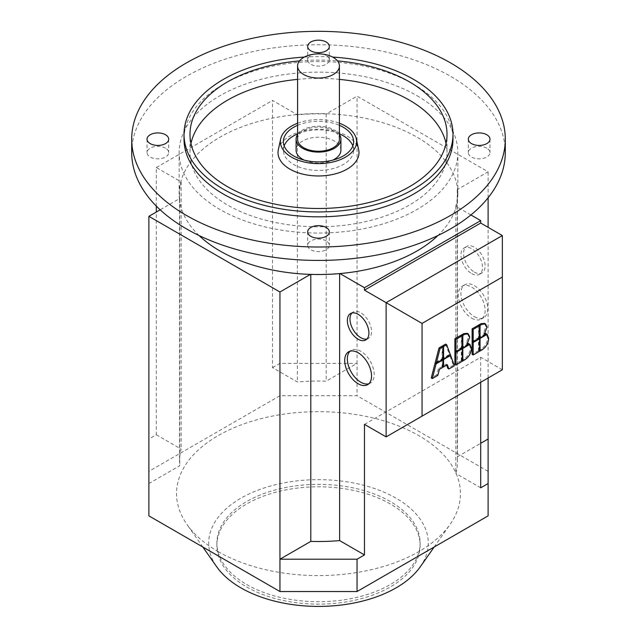 <?xml version="1.0" encoding="UTF-8"?>
<svg xmlns="http://www.w3.org/2000/svg" width="637" height="637" viewBox="0 0 637 637"><rect width="100%" height="100%" fill="white"/><g stroke="black" fill="none" stroke-linecap="round" stroke-linejoin="round"><path stroke-width="0.48" stroke-dasharray="3.19 2.39" d="M278.337 149.679A40.473 23.37 180 0 1 305.378 130.489A40.473 23.37 180 0 1 347.125 136.071A40.473 23.37 180 0 1 358.663 149.679M420.229 566.858A109.779 63.381 0 0 0 396.126 498.214A109.779 63.381 0 0 0 257.842 490.203A109.779 63.381 0 0 0 216.771 566.858M218.117 551.57A141.963 81.958 0 0 0 450.048 524.434A141.963 81.958 0 0 0 418.883 435.66A141.963 81.958 0 0 0 240.061 425.301A141.963 81.958 0 0 0 186.952 524.434A141.963 81.958 0 0 0 218.117 551.57M368.839 383.761A18.975 10.956 -120 0 0 370.256 383.156A18.975 10.956 -120 0 0 373.163 367.955A18.975 10.956 -120 0 0 360.765 351.226A18.975 10.956 -120 0 0 351.274 350.286A18.975 10.956 -120 0 0 350.047 351.21M366.952 339.003A15.24 8.799 -120 0 0 368.385 338.438A15.24 8.799 -120 0 0 370.726 326.224A15.24 8.799 -120 0 0 360.765 312.791A15.24 8.799 -120 0 0 353.145 312.042A15.24 8.799 -120 0 0 351.942 312.998M471.714 318.166A18.975 10.956 -120 0 0 481.206 319.105A18.975 10.956 -120 0 0 484.112 303.897A18.975 10.956 -120 0 0 471.714 287.176A18.975 10.956 -120 0 0 462.223 286.236A18.975 10.956 -120 0 0 459.317 301.436A18.975 10.956 -120 0 0 471.714 318.166M474.358 316.637A18.975 10.956 -120 0 0 483.841 317.576A18.975 10.956 -120 0 0 486.756 302.368A18.975 10.956 -120 0 0 474.358 285.647A18.975 10.956 -120 0 0 464.867 284.707A18.975 10.956 -120 0 0 461.96 299.916A18.975 10.956 -120 0 0 474.358 316.637M471.714 273.631A15.24 8.799 -120 0 0 479.335 274.388A15.24 8.799 -120 0 0 481.668 262.173A15.24 8.799 -120 0 0 471.714 248.741A15.24 8.799 -120 0 0 464.094 247.984A15.24 8.799 -120 0 0 461.753 260.199A15.24 8.799 -120 0 0 471.714 273.631M474.358 272.103A15.24 8.799 -120 0 0 481.978 272.859A15.24 8.799 -120 0 0 484.311 260.644A15.24 8.799 -120 0 0 474.358 247.212A15.24 8.799 -120 0 0 466.738 246.455A15.24 8.799 -120 0 0 464.397 258.67A15.24 8.799 -120 0 0 474.358 272.103M340.914 150.157A22.414 12.939 0 0 0 334.353 141A22.414 12.939 0 0 0 309.924 138.197A22.414 12.939 0 0 0 296.086 150.157M297.583 134.526A22.414 12.939 180 0 1 334.353 130.02A22.414 12.939 180 0 1 339.417 134.526M297.583 139.177A20.917 12.079 180 0 1 310.498 128.013A20.917 12.079 180 0 1 333.294 130.633A20.917 12.079 180 0 1 339.417 139.177M417.036 95.709A139.344 80.453 180 0 1 457.844 152.593A139.344 80.453 180 0 1 371.825 226.923A139.344 80.453 180 0 1 219.964 209.485A139.344 80.453 180 0 1 179.156 152.593A139.344 80.453 180 0 1 265.175 78.271A139.344 80.453 180 0 1 417.036 95.709M156.304 206.085L156.304 167.539L181.147 181.879A138.97 80.238 0 0 0 179.53 194.078A138.97 80.238 0 0 0 179.745 198.529L179.387 198.728A139.344 80.453 180 0 1 179.156 194.078A139.344 80.453 180 0 1 180.812 181.696A139.344 80.453 180 0 1 297.049 114.588A139.344 80.453 180 0 1 326.558 113.76A139.344 80.453 180 0 1 417.036 137.194A139.344 80.453 180 0 1 457.613 189.428A139.344 80.453 180 0 1 457.844 194.078A139.344 80.453 180 0 1 456.188 206.468A139.344 80.453 180 0 1 437.953 235.499M131.708 152.593A186.792 107.844 180 0 1 247.021 52.959A186.792 107.844 180 0 1 450.582 76.336A186.792 107.844 180 0 1 505.292 152.593M190.973 143.444A128.515 74.195 0 0 0 189.985 152.593A128.515 74.195 0 0 0 227.632 205.058A128.515 74.195 0 0 0 367.676 221.143A128.515 74.195 0 0 0 447.015 152.593A128.515 74.195 0 0 0 446.027 143.444M184.013 139.177A134.487 77.65 180 0 1 267.03 67.434A134.487 77.65 180 0 1 413.596 84.267A134.487 77.65 180 0 1 452.987 139.177M486.803 148.174A10.837 6.259 0 0 0 474.995 146.813A10.837 6.259 0 0 0 468.306 152.593A10.837 6.259 0 0 0 471.476 157.02A10.837 6.259 0 0 0 483.284 158.374A10.837 6.259 0 0 0 489.972 152.593A10.837 6.259 0 0 0 486.803 148.174M165.524 148.174A10.837 6.259 0 0 0 153.716 146.813A10.837 6.259 0 0 0 147.028 152.593A10.837 6.259 0 0 0 150.197 157.02A10.837 6.259 0 0 0 162.005 158.374A10.837 6.259 0 0 0 168.694 152.593A10.837 6.259 0 0 0 165.524 148.174M326.16 240.913A10.837 6.259 0 0 0 314.352 239.56A10.837 6.259 0 0 0 307.663 245.341A10.837 6.259 0 0 0 310.84 249.76A10.837 6.259 0 0 0 322.648 251.121A10.837 6.259 0 0 0 329.337 245.341A10.837 6.259 0 0 0 326.16 240.913M326.16 55.427A10.837 6.259 0 0 0 314.352 54.073A10.837 6.259 0 0 0 307.663 59.846A10.837 6.259 0 0 0 310.84 64.273A10.837 6.259 0 0 0 322.648 65.627A10.837 6.259 0 0 0 329.337 59.846A10.837 6.259 0 0 0 326.16 55.427M339.417 133.874A35.115 20.273 0 0 0 297.583 133.874M284.174 145.881A35.115 20.273 0 0 0 283.385 150.157A35.115 20.273 0 0 0 293.665 164.489A35.115 20.273 0 0 0 331.941 168.885A35.115 20.273 0 0 0 353.615 150.157A35.115 20.273 0 0 0 352.826 145.881M297.583 125.33A35.115 20.273 180 0 1 339.417 125.33M246.646 586.956A101.617 58.668 0 0 0 357.389 599.672A101.617 58.668 0 0 0 420.117 545.471A101.617 58.668 0 0 0 390.354 503.986A101.617 58.668 0 0 0 279.611 491.27A101.617 58.668 0 0 0 216.883 545.471A101.617 58.668 0 0 0 246.646 586.956M246.646 584.511A101.617 58.668 0 0 0 357.389 597.235A101.617 58.668 0 0 0 420.117 543.035A101.617 58.668 0 0 0 390.354 501.55A101.617 58.668 0 0 0 279.611 488.834A101.617 58.668 0 0 0 216.883 543.035A101.617 58.668 0 0 0 246.646 584.511M304.247 160.142A22.414 12.939 0 0 0 332.753 160.142M339.417 79.386A128.515 74.195 0 0 0 297.583 79.386M297.583 123.228A38.109 22 180 0 1 339.417 123.228M488.109 515.874L488.109 471.356L357.054 395.696L279.946 395.696L148.891 471.356L148.891 515.874M304.335 57.075A134.487 77.65 180 0 1 332.665 57.075M299.501 60.913A128.515 74.195 180 0 1 337.499 60.913M310.442 274.396L310.792 274.189A138.97 80.238 0 0 0 339.625 273.384L339.951 273.568M470.894 214.956L455.853 206.277A138.97 80.238 0 0 0 457.47 194.078A138.97 80.238 0 0 0 457.255 189.627L488.109 171.823L357.054 96.155L326.208 113.967A138.97 80.238 0 0 0 297.375 114.779L272.532 100.439L272.532 367.645L297.375 381.985A138.97 80.238 180 0 1 326.208 381.173L357.054 363.361L357.054 96.155M199.047 235.499A139.344 80.453 180 0 1 179.387 198.728L160.182 209.82M297.375 114.779L297.375 381.985M326.208 113.967L326.208 381.173M272.532 367.645L279.946 363.361L357.054 363.361L357.054 395.696M156.304 167.539L272.532 100.439M156.304 434.745L181.147 449.085A138.97 80.238 0 0 0 179.53 461.284A138.97 80.238 0 0 0 179.745 465.735L148.891 483.539L148.891 439.028L156.304 434.745L156.304 212.057M181.147 181.879L181.147 449.085M179.745 198.529L179.745 465.735M148.891 471.356L148.891 439.028M279.946 395.696L279.946 363.361M455.853 206.277L455.853 473.482A138.97 80.238 0 0 0 457.47 461.284A138.97 80.238 0 0 0 457.255 456.833L480.696 443.304M457.255 189.627L457.255 456.833M488.109 378.004L488.109 227.337M488.109 197.781L488.109 171.823M480.696 487.823L455.853 473.482M480.696 382.28L480.696 357.269L364.468 424.377M478.53 325.117L478.53 337.642L479.589 338.255M478.53 337.642L472.128 341.344M478.984 350.398L478.984 337.873L486.103 333.764L487.623 337.761C487.305 342.698 485.083 346.528 480.967 349.251L478.984 350.398L479.589 350.748M486.103 333.764L486.732 334.13M478.984 337.873L479.589 338.223M461.299 335.062L461.299 347.587L462.358 348.2M461.299 347.587L454.898 351.29M461.753 360.343L461.753 347.826L468.872 343.709L470.393 347.714C470.074 352.651 467.853 356.481 463.736 359.204L461.753 360.343L462.358 360.693M461.753 347.826L462.358 348.168M445.629 344.115L449.427 354.451L442.532 358.424L443.161 358.79M449.427 354.451L450.478 355.056M442.532 358.424L442.532 346.401M446.664 365.152L446.29 364.149L442.532 366.323L442.532 358.918L449.579 354.849L453.377 365.184L454.436 365.797M449.579 354.849L450.208 355.215M453.377 365.184L447.843 368.377M446.29 364.149L447.349 364.762M442.532 366.323L443.161 366.681M442.532 358.918L443.161 359.284L442.102 358.671L435.206 362.652M435.636 362.899L442.102 359.164L442.731 359.531M442.102 359.164L442.102 366.57L443.161 367.175M442.102 366.57L438.344 368.735L439.395 369.349M438.344 368.735L436.783 374.763L437.842 375.368M436.783 374.763L431.257 377.956M442.102 346.154L442.102 358.671M455.32 351.536L461.299 348.081L461.299 360.606L462.358 361.219M461.299 348.081L461.929 348.447M461.299 360.606L454.898 364.308M467.255 333.31L468.721 336.535L466.188 343.017L467.247 343.622M466.188 343.017L467.662 343.088M468.474 343.454L461.753 347.332L462.358 347.683M461.753 347.332L461.753 335.325M472.55 341.591L478.53 338.136L478.53 350.661L479.589 351.266M478.53 338.136L479.159 338.502M478.53 350.661L472.128 354.355M484.486 323.365L485.951 326.59L483.419 333.063L484.478 333.677M483.419 333.063L484.884 333.143M485.697 333.501L478.984 337.379L479.589 337.729M478.984 337.379L478.984 325.38M386.126 436.878L502.354 369.771L502.354 235.563M502.354 369.771L480.696 357.269M488.109 471.356L488.109 439.028M487.623 337.761L488.683 338.374M480.967 349.251L482.026 349.864M470.393 347.714L471.452 348.32M463.736 359.204L464.795 359.809M468.721 336.535L469.78 337.148M485.951 326.59L487.002 327.203M434.179 547.008L450.048 524.434M348.638 351.815L351.274 350.286M350.501 313.563L353.145 312.042M481.206 319.105L483.841 317.576M479.335 274.388L481.978 272.859M457.844 194.078L457.844 152.593M447.015 152.593L447.015 134.296M468.306 139.177L468.306 152.593M147.028 139.177L147.028 152.593M307.663 231.916L307.663 245.341M307.663 46.429L307.663 59.846M283.385 141.613L283.385 150.157M420.117 543.035L420.117 545.471M216.883 543.035L216.883 545.471M353.615 141.613L353.615 150.157M329.337 46.429L329.337 59.846M329.337 231.916L329.337 245.341M168.694 139.177L168.694 152.593M489.972 139.177L489.972 152.593M189.985 152.593L189.985 134.296M179.156 194.078L179.156 152.593M464.094 247.984L466.738 246.455M462.223 286.236L464.867 284.707M365.742 339.967L368.385 338.438M367.613 384.684L370.256 383.156M179.53 194.078L179.53 461.284M457.47 194.078L457.47 461.284M202.821 547.008L186.952 524.434"/><path stroke-width="0.96" d="M339.417 123.228A38.109 22 180 0 1 345.445 126.054A38.109 22 180 0 1 356.306 138.874A38.109 22 180 0 1 335.253 161.376A38.109 22 180 0 1 291.555 157.172A38.109 22 180 0 1 280.694 138.874A38.109 22 180 0 1 297.583 123.228M356.306 138.874L358.663 149.679A40.473 23.37 180 0 1 336.296 173.583A40.473 23.37 180 0 1 289.875 169.116A40.473 23.37 180 0 1 278.337 149.679L280.694 138.874M202.821 547.008L216.771 566.858A109.779 63.381 0 0 0 240.874 587.847A109.779 63.381 0 0 0 420.229 566.858L434.179 547.008M350.047 351.21A18.975 10.956 -120 0 0 348.757 366.705A18.975 10.956 -120 0 0 360.765 382.216A18.975 10.956 -120 0 0 368.839 383.761M358.121 383.745A18.975 10.956 60 0 1 345.724 367.023A18.975 10.956 60 0 1 348.638 351.815A18.975 10.956 60 0 1 358.121 352.755A18.975 10.956 60 0 1 370.519 369.476A18.975 10.956 60 0 1 367.613 384.684A18.975 10.956 60 0 1 358.121 383.745M351.942 312.998A15.24 8.799 -120 0 0 351.202 325.467A15.24 8.799 -120 0 0 360.765 337.682A15.24 8.799 -120 0 0 366.952 339.003M358.121 339.21A15.24 8.799 60 0 1 348.168 325.778A15.24 8.799 60 0 1 350.501 313.563A15.24 8.799 60 0 1 358.121 314.32A15.24 8.799 60 0 1 368.082 327.752A15.24 8.799 60 0 1 365.742 339.967A15.24 8.799 60 0 1 358.121 339.21M339.417 134.526A22.414 12.939 180 0 1 340.914 139.177A22.414 12.939 180 0 1 327.076 151.128A22.414 12.939 180 0 1 302.647 148.325A22.414 12.939 180 0 1 296.086 139.177L296.086 150.157A22.414 12.939 0 0 0 302.647 159.306A22.414 12.939 0 0 0 304.247 160.142M296.086 139.177A22.414 12.939 180 0 1 297.583 134.526M333.294 57.426A20.917 12.079 180 0 1 339.417 65.969A20.917 12.079 180 0 1 326.502 77.125A20.917 12.079 180 0 1 303.706 74.505A20.917 12.079 180 0 1 297.583 65.969A20.917 12.079 180 0 1 310.498 54.806A20.917 12.079 180 0 1 333.294 57.426M339.417 65.969L339.417 139.177A20.917 12.079 180 0 1 326.502 150.332A20.917 12.079 180 0 1 303.706 147.712A20.917 12.079 180 0 1 297.583 139.177L297.583 65.969M437.953 235.499A139.344 80.453 180 0 1 339.951 273.568A139.344 80.453 180 0 1 310.442 274.396A139.344 80.453 180 0 1 219.964 250.962A139.344 80.453 180 0 1 199.047 235.499M450.582 62.92A186.792 107.844 180 0 1 505.292 139.177A186.792 107.844 180 0 1 389.979 238.803A186.792 107.844 180 0 1 186.418 215.425A186.792 107.844 180 0 1 131.708 139.177A186.792 107.844 180 0 1 247.021 39.542A186.792 107.844 180 0 1 450.582 62.92M505.292 139.177L505.292 152.593A186.792 107.844 180 0 1 389.979 252.228A186.792 107.844 180 0 1 186.418 228.85A186.792 107.844 180 0 1 131.708 152.593L131.708 139.177M337.499 60.913A128.515 74.195 180 0 1 409.368 81.831A128.515 74.195 180 0 1 447.015 134.296A128.515 74.195 180 0 1 367.676 202.837A128.515 74.195 180 0 1 227.632 186.76A128.515 74.195 180 0 1 189.985 134.296A128.515 74.195 180 0 1 299.501 60.913M446.027 143.444A128.515 74.195 0 0 0 409.368 100.128A128.515 74.195 0 0 0 339.417 79.386M332.665 57.075A134.487 77.65 180 0 1 413.596 79.386A134.487 77.65 180 0 1 452.987 134.296A134.487 77.65 180 0 1 369.97 206.03A134.487 77.65 180 0 1 223.404 189.197A134.487 77.65 180 0 1 184.013 134.296A134.487 77.65 180 0 1 304.335 57.075M452.987 134.296L452.987 139.177A134.487 77.65 180 0 1 369.97 210.911A134.487 77.65 180 0 1 223.404 194.078A134.487 77.65 180 0 1 184.013 139.177L184.013 134.296M471.476 143.596A10.837 6.259 180 0 1 468.306 139.177A10.837 6.259 180 0 1 474.995 133.396A10.837 6.259 180 0 1 486.803 134.749A10.837 6.259 180 0 1 489.972 139.177A10.837 6.259 180 0 1 483.284 144.949A10.837 6.259 180 0 1 471.476 143.596M150.197 143.596A10.837 6.259 180 0 1 147.028 139.177A10.837 6.259 180 0 1 153.716 133.396A10.837 6.259 180 0 1 165.524 134.749A10.837 6.259 180 0 1 168.694 139.177A10.837 6.259 180 0 1 162.005 144.949A10.837 6.259 180 0 1 150.197 143.596M310.84 236.343A10.837 6.259 180 0 1 307.663 231.916A10.837 6.259 180 0 1 314.352 226.135A10.837 6.259 180 0 1 326.16 227.497A10.837 6.259 180 0 1 329.337 231.916A10.837 6.259 180 0 1 322.648 237.697A10.837 6.259 180 0 1 310.84 236.343M310.84 50.849A10.837 6.259 180 0 1 307.663 46.429A10.837 6.259 180 0 1 314.352 40.649A10.837 6.259 180 0 1 326.16 42.002A10.837 6.259 180 0 1 329.337 46.429A10.837 6.259 180 0 1 322.648 52.21A10.837 6.259 180 0 1 310.84 50.849M352.826 145.881A35.115 20.273 0 0 0 343.335 135.816A35.115 20.273 0 0 0 339.417 133.874M297.583 133.874A35.115 20.273 0 0 0 284.174 145.881M339.417 125.33A35.115 20.273 180 0 1 343.335 127.281A35.115 20.273 180 0 1 353.615 141.613A35.115 20.273 180 0 1 331.941 160.341A35.115 20.273 180 0 1 293.665 155.946A35.115 20.273 180 0 1 283.385 141.613A35.115 20.273 180 0 1 297.583 125.33M332.753 160.142A22.414 12.939 0 0 0 340.914 150.157L340.914 139.177M297.583 79.386A128.515 74.195 0 0 0 190.973 143.444M160.182 209.82L148.891 216.333L148.891 515.874L279.946 591.534L357.054 591.534L488.109 515.874L488.109 483.539L480.696 487.823L480.696 382.28M339.951 273.568L364.468 287.717L364.468 290.161L480.696 223.054L480.696 220.617L364.468 287.717M480.696 220.617L470.894 214.956M339.625 273.599L339.625 540.582A138.97 80.238 180 0 1 310.792 541.394L279.946 559.206L279.946 292.001L148.891 216.333M279.946 292.001L310.442 274.396M156.304 212.057L156.304 206.085M480.696 443.304L488.109 439.028L488.109 378.004M488.109 227.337L488.109 197.781M488.109 439.028L488.109 483.539M386.126 436.878L422.052 416.136L422.052 323.413L502.354 277.047L502.354 235.563L386.126 302.671L386.126 436.878L364.468 424.377L364.468 554.923L357.054 559.206L279.946 559.206L279.946 591.534M357.054 591.534L357.054 559.206M310.792 274.404L310.792 541.394M364.468 554.923L339.625 540.582M479.589 325.73L479.589 338.255L473.18 341.95L473.18 329.425L479.589 325.73L478.53 325.117L472.128 328.819L473.18 329.425M472.128 328.819L472.128 341.344L473.18 341.95M487.162 334.377L488.683 338.374C488.356 343.311 486.142 347.141 482.026 349.864L480.043 351.011L480.043 338.486L487.162 334.377L486.732 334.13M479.589 350.748L480.043 351.011M479.589 338.223L480.043 338.486M462.358 335.675L462.358 348.2L455.949 351.903L455.949 339.378L462.358 335.675L461.299 335.062L454.898 338.765L455.949 339.378M454.898 338.765L454.898 351.29L455.949 351.903M469.931 344.322L471.452 348.32C471.125 353.256 468.912 357.086 464.795 359.809L462.812 360.956L462.812 348.431L469.931 344.322L469.501 344.076L462.812 347.937L462.812 335.412L464.795 334.274L468.314 333.923L469.78 337.148L467.247 343.622L469.262 343.908M462.358 360.693L462.812 360.956M462.358 348.168L462.812 348.431M450.478 355.056L443.583 359.037L443.583 346.512L446.68 344.728L450.478 355.056M443.161 358.79L443.583 359.037M442.532 346.401L442.532 345.907L443.583 346.512M442.532 345.907L445.629 344.115L446.68 344.728M450.638 355.462L454.436 365.797L448.902 368.982L447.349 364.762L443.583 366.928L443.583 359.531L450.638 355.462L450.208 355.215M446.664 365.152L447.843 368.377L448.902 368.982M443.161 366.681L443.583 366.928M443.161 359.284L436.265 363.265L440.063 348.55L443.161 346.759L443.161 359.284L443.583 359.531M436.106 363.846L443.161 359.778L443.161 367.175L439.395 369.349L437.842 375.368L432.316 378.561L436.106 363.846L435.055 363.241L435.636 362.899M442.731 359.531L443.161 359.778M435.055 363.241L431.257 377.956L432.316 378.561M440.063 348.55L439.004 347.937L435.206 362.652L436.265 363.265M439.004 347.937L442.102 346.154L443.161 346.759M462.358 348.694L462.358 361.219L455.949 364.913L455.949 352.388L462.358 348.694L461.929 348.447M455.949 352.388L454.898 351.783L454.898 364.308L455.949 364.913M454.898 351.783L455.32 351.536M467.662 343.088L468.338 343.375M462.358 347.683L462.812 347.937M461.753 335.325L461.753 334.807L462.812 335.412M461.753 334.807L463.736 333.661L467.255 333.31L468.314 333.923M479.589 338.749L479.589 351.266L473.18 354.968L473.18 342.443L479.589 338.749L479.159 338.502M473.18 342.443L472.128 341.838L472.128 354.355L473.18 354.968M472.128 341.838L472.55 341.591M487.002 327.203L484.478 333.677L486.756 334.114L480.043 337.992L480.043 325.467L482.026 324.321L485.545 323.97L487.002 327.203M484.884 333.143L486.756 334.114M485.569 333.422L486.493 333.963M479.589 337.729L480.043 337.992M478.984 325.38L478.984 324.854L480.043 325.467M478.984 324.854L480.967 323.715L484.486 323.365L485.545 323.97M364.468 290.161L422.052 323.413M502.354 277.047L502.354 369.771L422.052 416.136M502.354 235.563L480.696 223.054M463.736 333.661L464.795 334.274M480.967 323.715L482.026 324.321"/></g></svg>
